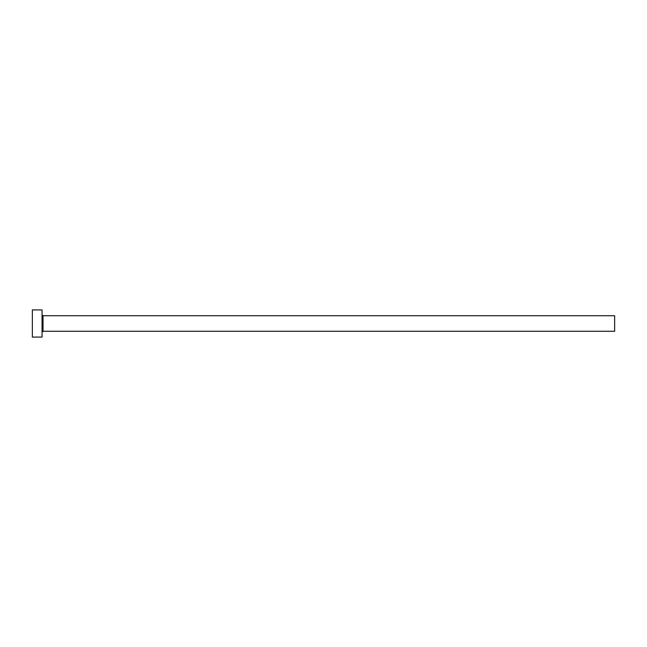 <?xml version="1.0" encoding="UTF-8"?>
<svg xmlns="http://www.w3.org/2000/svg" width="647" height="647" viewBox="0 0 647 647"><rect width="100%" height="100%" fill="white"/><g stroke="black" fill="none" stroke-linecap="round" stroke-linejoin="round"><path stroke-width="0.97" d="M43.026 331.264L43.026 315.736L614.65 315.736L614.65 331.264L43.026 331.264L42.055 332.234M42.055 323.5L42.055 337.087L32.35 337.087L32.35 309.913L42.055 309.913L42.055 323.5M43.026 315.736L42.055 314.765"/></g></svg>
